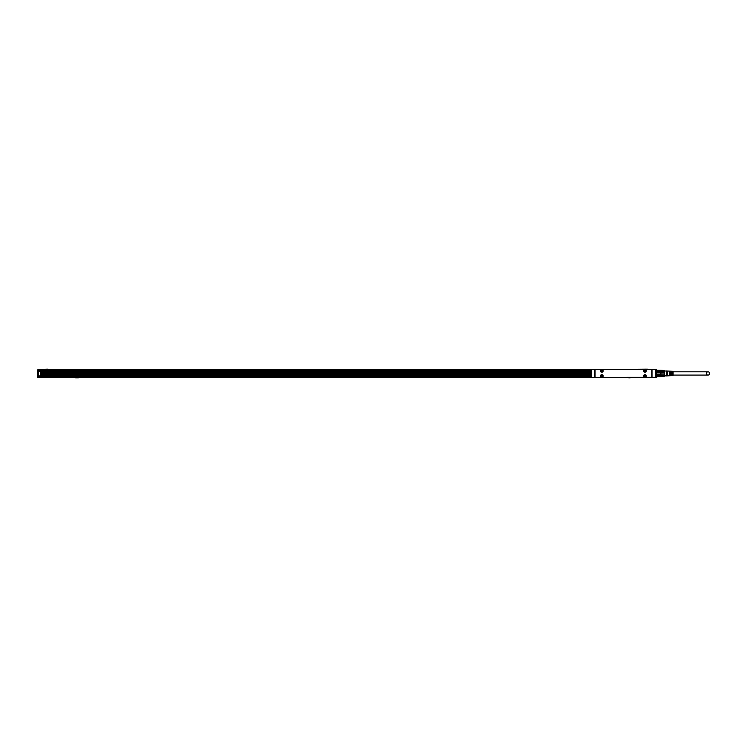 <?xml version="1.0" encoding="UTF-8"?>
<svg xmlns="http://www.w3.org/2000/svg" width="747" height="747" viewBox="0 0 747 747"><rect width="100%" height="100%" fill="white"/><g stroke="black" fill="none" stroke-linecap="round" stroke-linejoin="round"><path stroke-width="1.12" d="M37.35 370.045L38.321 369.56L38.321 377.608L37.35 377.123L37.35 371.091M37.35 376.077L37.836 377.366L37.836 369.802L38.321 369.802M37.35 377.123L38.321 377.366M47.528 369.177L38.321 369.56M40.497 376.152L40.74 371.259L40.74 375.909L38.321 376.152M38.321 371.016L40.497 371.016M656.865 376.581L655.894 377.366L656.529 377.58M655.894 377.366L655.894 376.497M655.894 370.381L655.894 369.802L656.865 370.045L655.894 369.802M591.176 377.319L39.684 377.702M38.564 377.319L38.564 376.152M74.607 377.702L46.165 377.702M655.651 377.319L38.564 377.702M655.651 369.662L594.808 369.27L594.808 377.608L591.176 377.366L591.25 369.345L594.808 369.27L38.564 369.27L38.564 371.016M647.892 369.27L655.894 369.56M342.5 369.27L351.706 369.27M40.74 375.573L591.176 375.573L40.74 375.573M40.74 375.321L591.176 375.321M591.176 376.348L38.564 376.348M181.25 377.702L75.158 377.702M591.297 377.571L655.408 377.608L655.53 369.307L655.408 377.608M660.852 376.497L660.983 375.601L656.137 375.601L656.38 376.581L660.74 376.581L660.74 375.862L656.38 375.862M656.38 377.608L656.865 377.123L656.38 377.608L656.137 375.601M660.74 375.862L660.983 374.228L656.137 374.228L656.137 372.65L656.38 374.154L660.74 374.154L660.74 372.725L656.38 372.725M660.74 374.154L660.983 372.65L656.137 372.65M660.74 372.725L660.983 371.278L656.137 371.278L656.38 370.297L656.38 371.016L660.74 371.016L660.74 370.297L656.38 370.297L656.38 369.56L656.865 370.297M660.74 371.016L660.852 370.381M660.983 372.79L664.26 372.79L664.26 370.531L660.74 370.297M660.983 371.175L664.26 371.175L664.27 372.734M660.983 374.088L664.26 374.088L664.26 376.348L660.983 376.348M664.26 375.704L660.983 375.704M664.372 370.932L664.372 376.301L664.372 370.932M664.26 374.088L664.26 372.79M666.8 372.211L666.8 370.867L667.286 371.016L667.286 375.862L666.8 376.012L666.8 372.211M655.651 373.145L655.651 373.733M670.582 372.38L671.067 371.306L671.067 375.573L670.582 375.601L670.582 372.38M671.646 372.408L672.132 371.371L672.132 375.508L671.646 375.536L671.646 372.408M667.286 375.862L673.103 375.498L673.103 371.38L667.286 371.016M669.508 372.342L669.994 371.24L669.994 375.638L669.508 375.676L669.508 372.342M655.408 369.27L652.01 369.27L652.01 377.608M671.067 371.791L670.582 371.791L671.067 371.791M672.132 371.791L671.646 371.791L672.132 371.791M669.994 371.791L669.508 371.791L669.994 371.791M672.132 375.087L671.646 375.087L672.132 375.087M671.067 375.087L670.582 375.087L671.067 375.087M669.994 375.087L669.508 375.087L669.994 375.087M655.408 369.513L651.767 369.513L651.767 377.366L655.408 377.366M591.419 369.27L595.051 369.513L594.808 377.608M647.892 369.177L646.435 369.27M638.199 369.27L646.435 369.177M611.055 369.27L620.748 369.27M591.419 377.366L591.419 369.513M591.176 373.145L591.176 373.733M651.263 369.363L595.564 369.363A0.486 0.486 0 0 0 595.079 369.849L595.079 377.03A0.486 0.486 0 0 0 595.564 377.515L651.263 377.515A0.486 0.486 0 0 0 651.748 377.03L651.748 369.849A0.486 0.486 0 0 0 651.263 369.363M644.334 372.062A1.354 1.354 0 0 0 646.174 371.52A1.354 1.354 0 0 0 645.632 369.681A1.354 1.354 0 0 0 643.793 370.223A1.354 1.354 0 0 0 644.334 372.062M601.195 372.062A1.354 1.354 0 0 0 603.034 371.52A1.354 1.354 0 0 0 602.493 369.681A1.354 1.354 0 0 0 600.653 370.223A1.354 1.354 0 0 0 601.195 372.062M644.334 374.817A1.354 1.354 0 0 0 643.793 376.656A1.354 1.354 0 0 0 645.632 377.198A1.354 1.354 0 0 0 646.174 375.358A1.354 1.354 0 0 0 644.334 374.817M601.195 374.817A1.354 1.354 0 0 0 600.653 376.656A1.354 1.354 0 0 0 602.493 377.198A1.354 1.354 0 0 0 603.034 375.358A1.354 1.354 0 0 0 601.195 374.817M673.103 375.087L707.997 375.087A1.653 1.653 0 0 1 706.354 373.444A1.653 1.653 0 0 1 707.997 371.791A1.653 1.653 0 0 1 709.65 373.444A1.653 1.653 0 0 1 707.997 375.087M673.103 371.791L707.997 371.791M644.381 369.765A1.261 1.261 0 0 0 643.877 371.474A1.261 1.261 0 0 0 645.585 371.978A1.261 1.261 0 0 0 646.09 370.269A1.261 1.261 0 0 0 644.381 369.765M601.242 369.765A1.261 1.261 0 0 0 600.737 371.474A1.261 1.261 0 0 0 602.446 371.978A1.261 1.261 0 0 0 602.95 370.269A1.261 1.261 0 0 0 601.242 369.765M644.381 374.901A1.261 1.261 0 0 0 643.877 376.609A1.261 1.261 0 0 0 645.585 377.114A1.261 1.261 0 0 0 646.09 375.405A1.261 1.261 0 0 0 644.381 374.901M601.242 374.901A1.261 1.261 0 0 0 600.737 376.609A1.261 1.261 0 0 0 602.446 377.114A1.261 1.261 0 0 0 602.95 375.405A1.261 1.261 0 0 0 601.242 374.901M644.885 371.212L644.353 370.773L645.081 370.241L645.613 370.97L644.885 371.212M601.746 371.212L601.214 370.773L601.942 370.241L602.474 370.97L601.746 371.212M644.885 376.348L644.353 375.909L645.081 375.377L645.613 376.105L644.885 376.348M601.746 376.348L601.214 375.909L601.942 375.377L602.474 376.105L601.746 376.348M591.176 373.817L40.74 373.817M591.176 373.789L40.74 373.789M591.176 373.416L40.74 373.416M40.74 373.033L591.176 373.033M40.74 373.005L591.176 373.005L40.74 372.968M591.176 371.502L40.74 371.502M591.176 370.624L38.564 370.624M40.74 371.259L591.176 371.259M78.799 377.805L75.158 377.805M631.411 377.702L627.536 377.702M77.585 377.823L76.129 377.823M630.197 377.823L628.741 377.823M38.321 371.259L40.497 371.259L40.497 375.909L38.321 375.909M591.176 376.74L38.564 376.74M40.74 374.518L591.176 374.518M40.74 374.2L591.176 374.2L40.74 374.2M40.74 373.873L591.176 373.873L40.74 373.864M591.176 373.593L40.74 373.593M591.176 373.491L40.74 373.491M40.74 373.341L591.176 373.341M40.74 373.239L591.176 373.239M591.176 372.949L40.74 372.949M591.176 372.622L40.74 372.622L591.176 372.622M591.176 372.305L40.74 372.305M591.176 369.662L38.564 369.662M591.176 370.241L38.564 370.241M656.258 370.381L655.651 370.381M656.258 376.497L655.651 376.497M666.8 371.016L664.372 371.016M666.8 375.862L664.372 375.862"/></g></svg>
